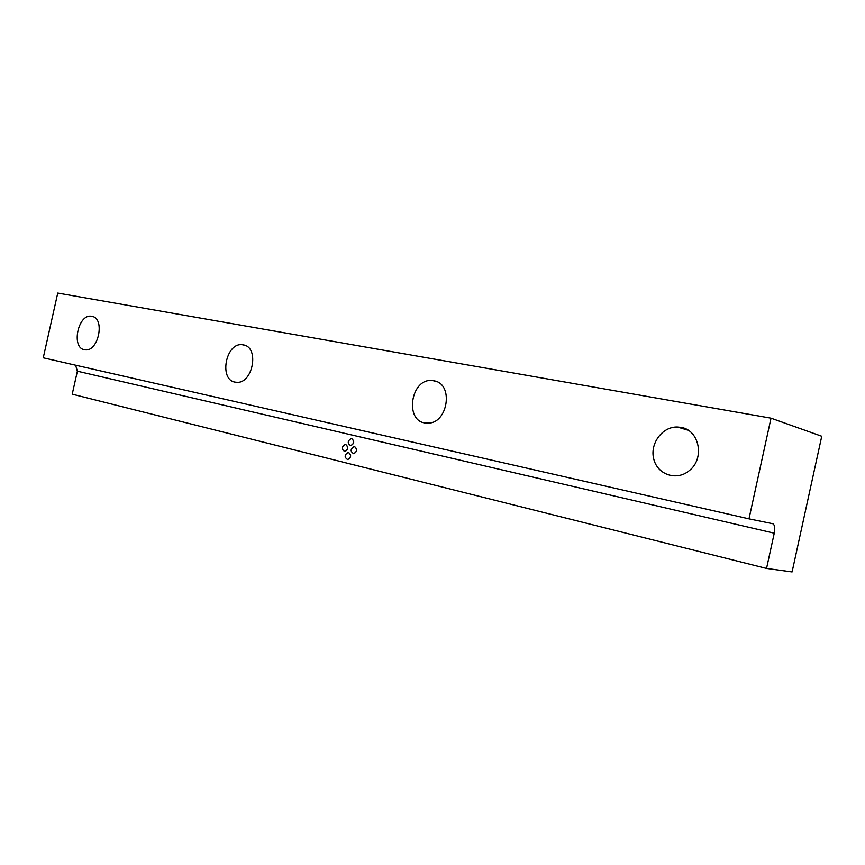 <?xml version="1.0" encoding="UTF-8"?>
<svg xmlns="http://www.w3.org/2000/svg" width="865" height="865" viewBox="0 0 865 865"><rect width="100%" height="100%" fill="white"/><g stroke="black" fill="none" stroke-linecap="round" stroke-linejoin="round"><path stroke-width="1.3" d="M345.697 444.513L345.838 444.545C348.649 447.183 348.325 449.519 344.865 451.53L344.346 451.487M354.564 446.632L354.704 446.664C357.548 449.313 357.234 451.66 353.753 453.703L353.212 453.649M351.687 438.62C354.531 441.291 354.196 443.637 350.682 445.637C347.287 443.323 347.46 440.966 351.201 438.566L351.796 438.652C354.639 441.312 354.304 443.659 350.79 445.659L350.282 445.605M348.552 452.525L348.714 452.557C351.536 455.185 351.233 457.52 347.795 459.564L347.243 459.531M774.251 533.197L77.374 371.193L72.228 394.17L766.541 568.435L792.091 571.938L821.75 436.263L771.018 418.173L748.982 518.849L772.899 523.747C774.726 524.947 775.181 528.093 774.251 533.197L766.541 568.435M77.374 371.193L75.601 365.192M748.982 518.849L43.25 357.818L57.75 293.062L771.018 418.173M680.863 427.375C699.342 429.851 705.105 458.601 689.254 470.636C676.819 481.221 657.605 474.777 653.81 459.261C649.539 443.94 662.179 426.499 677.414 427.018L680.863 427.375M433.808 380.805C454.287 383.433 447.919 424.596 427.213 423.072C403.533 423.461 410.443 376.318 433.365 380.73L433.808 380.805M243.26 344.897C259.922 346.973 252.731 384.752 236.145 382.222C218.175 381.357 225.668 341.124 243.076 344.865L243.26 344.897M91.841 316.352C105.444 317.985 98.459 352.304 85.019 349.784C70.735 348.811 77.893 313.184 91.733 316.331L91.841 316.352M345.719 444.524C348.541 447.162 348.217 449.497 344.757 451.519C341.351 449.249 341.502 446.902 345.2 444.459L345.719 444.524M354.596 446.643C357.44 449.292 357.115 451.638 353.644 453.682C350.184 451.422 350.325 449.065 354.045 446.589L354.596 446.643M348.606 452.536C351.428 455.163 351.114 457.499 347.687 459.553C344.227 457.347 344.346 454.99 348.022 452.471L348.606 452.536M322.029 421.482L318.958 420.725M342.94 426.196L333.23 423.98M322.039 421.428L332.246 423.753M772.034 523.541L772.899 523.747M688.216 430.283L677.414 427.018M436.414 381.573L433.365 380.73M244.741 345.297L243.076 344.865M92.771 316.601L91.733 316.331"/></g></svg>
